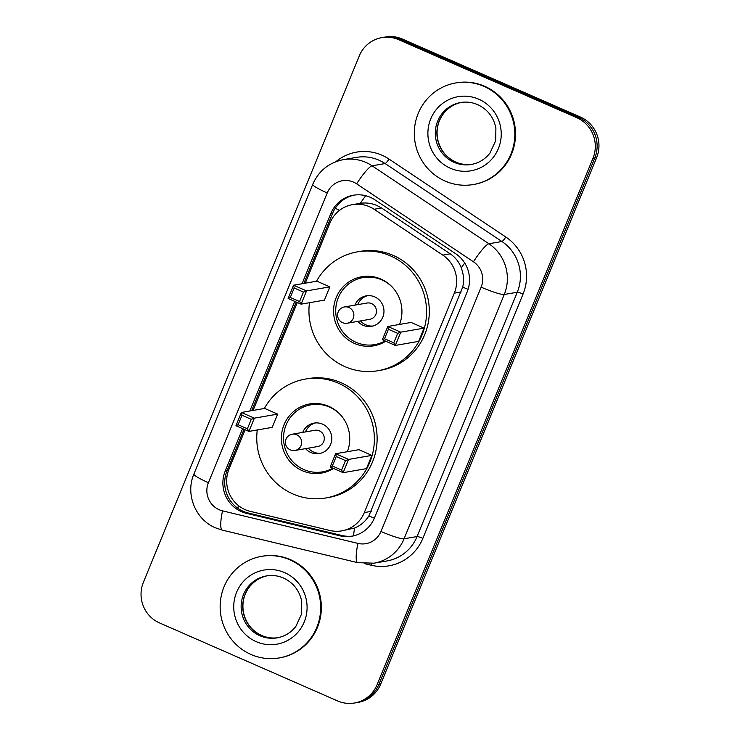 <?xml version="1.0" encoding="UTF-8"?>
<svg xmlns="http://www.w3.org/2000/svg" width="740" height="740" viewBox="0 0 740 740"><rect width="100%" height="100%" fill="white"/><g stroke="black" fill="none" stroke-linecap="round" stroke-linejoin="round"><path stroke-width="1.11" d="M245.143 429.746L229.012 469.068A30.932 30.137 -99.8 0 0 250.194 511.34L329.864 530.478A30.932 30.137 -99.8 0 0 341.778 530.867L354.589 528.036C360.51 525.613 365.273 521.571 368.89 515.909L462.722 287.111C464.137 280.525 463.656 274.124 461.279 267.889C459.078 262.053 455.387 257.363 450.225 253.829L381.516 207.977L376.817 205.433C371.526 203.232 366.041 202.51 360.371 203.297L352.508 204.638A30.932 30.137 -99.8 0 0 329.966 222.934L305.25 283.189M341.778 530.867A30.932 30.137 -99.8 0 0 364.321 512.58L454.314 293.151A30.932 30.137 -99.8 0 0 442.798 255.115L374.089 209.263A30.932 30.137 -99.8 0 0 369.436 206.71A30.932 30.137 -99.8 0 0 352.508 204.638M297.332 302.503L253.061 410.441M242.609 428.645L225.219 471.047A30.932 30.137 -99.8 0 0 246.401 513.32L340.002 535.806A30.932 30.137 -99.8 0 0 351.925 536.195A30.932 30.137 -99.8 0 0 374.468 517.908L467.208 291.773A30.932 30.137 -99.8 0 0 455.692 253.728L374.958 199.856A30.932 30.137 -99.8 0 0 370.305 197.303A30.932 30.137 -99.8 0 0 353.378 195.231A30.932 30.137 -99.8 0 0 330.836 213.527L302.031 283.744M303.863 283.429L332.667 213.203A30.932 30.137 80.2 0 1 354.293 195.092M576.802 117.697A30.932 30.137 80.2 0 1 592.971 158.286L377.067 684.713A30.932 30.137 80.2 0 1 354.525 703A30.932 30.137 80.2 0 1 337.597 700.928L159.544 622.932A30.932 30.137 80.2 0 1 143.375 582.343L359.279 55.926A30.932 30.137 80.2 0 1 381.822 37.629A30.932 30.137 80.2 0 1 398.749 39.71L576.802 117.697L578.625 117.383A30.932 30.137 80.2 0 1 594.793 157.972L378.899 684.389A30.932 30.137 80.2 0 1 356.356 702.686A30.932 30.137 80.2 0 0 378.899 684.389L594.793 157.972A30.932 30.137 80.2 0 0 578.625 117.383L400.571 39.386L578.625 117.383L580.456 117.068A30.932 30.137 80.2 0 1 596.625 157.657L380.721 684.074A30.932 30.137 80.2 0 1 358.179 702.371L354.525 703M580.456 117.068L402.403 39.072A30.932 30.137 80.2 0 0 385.475 37L383.644 37.315A30.932 30.137 80.2 0 1 400.571 39.386A30.932 30.137 80.2 0 0 383.644 37.315L381.822 37.629M294.798 301.393L249.843 410.996M352.832 536.028A30.932 30.137 80.2 0 1 341.834 535.492L248.224 513.005A30.932 30.137 80.2 0 1 227.041 470.733L244.052 429.274M251.674 410.682L296.24 302.022M445.147 181.078A51.55 50.227 80.2 0 1 414.604 127.613A51.55 50.227 80.2 0 1 455.766 82.945A51.55 50.227 80.2 0 1 483.979 86.395A51.55 50.227 80.2 0 1 514.531 139.851A51.55 50.227 80.2 0 1 473.36 184.528A51.55 50.227 80.2 0 1 445.147 181.078M455.766 82.945L456.45 82.825A51.55 50.227 80.2 0 1 484.663 86.275A51.55 50.227 80.2 0 1 515.216 139.731A51.55 50.227 80.2 0 1 474.044 184.408L473.36 184.528M316.517 281.237A60.319 58.765 80.2 0 1 357.466 251.85A60.319 58.765 80.2 0 1 390.47 255.892A60.319 58.765 80.2 0 1 426.212 318.44A60.319 58.765 80.2 0 1 378.048 370.712A60.319 58.765 80.2 0 1 345.043 366.67A60.319 58.765 80.2 0 1 309.468 302.706M357.466 251.85L360.204 251.378A60.319 58.765 80.2 0 1 393.218 255.42A60.319 58.765 80.2 0 1 428.96 317.969A60.319 58.765 80.2 0 1 380.795 370.24L378.048 370.712M385.743 341.233A35.057 34.16 80.2 0 1 373.737 345.821A35.057 34.16 80.2 0 1 354.553 343.471A35.057 34.16 80.2 0 1 333.786 307.118A35.057 34.16 80.2 0 1 361.777 276.742A35.057 34.16 80.2 0 1 380.961 279.091A35.057 34.16 80.2 0 1 399.545 324.444M329.855 286.861L316.877 281.172L293.567 285.214L306.545 290.903L329.855 286.861L324.425 300.116L301.115 304.159L288.128 298.47L293.567 285.214L294.187 287.999L290.302 297.471L299.58 301.532L303.456 292.06L294.187 287.999M424.075 328.135L411.098 322.446L387.788 326.488L400.766 332.168L424.075 328.135L418.637 341.39L395.327 345.423L382.349 339.743L387.788 326.488L388.407 329.272L384.522 338.735L393.791 342.796L397.676 333.333L388.407 329.272M303.456 292.06L306.545 290.903L301.115 304.159L299.58 301.532M397.676 333.333L400.766 332.168L395.327 345.423L393.791 342.796M384.522 338.735L382.349 339.743M290.302 297.471L288.128 298.47M385.05 340.927A34.022 33.152 80.2 0 1 374.708 344.609A34.022 33.152 80.2 0 1 356.088 342.333A34.022 33.152 80.2 0 1 335.923 307.045A34.022 33.152 80.2 0 1 363.09 277.565A34.022 33.152 80.2 0 1 381.711 279.84A34.022 33.152 80.2 0 1 394.115 289.211M357.744 321.391A15.466 15.068 -99.8 0 0 383.884 312.918A15.466 15.068 -99.8 0 0 354.932 305.13M399.998 323.204A34.022 33.152 80.2 0 1 399.517 324.453M347.226 323.214L369.852 319.292A8.251 8.038 -99.8 0 0 371.545 303.594A8.251 8.038 -99.8 0 0 367.031 303.039L344.414 306.952A8.251 8.251 0 0 0 339.392 320.244A8.251 8.251 0 0 0 347.226 323.214A8.251 8.038 -99.8 0 0 348.929 307.507A8.251 8.038 -99.8 0 0 344.414 306.952M367.641 295.676A15.466 15.068 -99.8 0 0 357.679 304.658M360.491 320.91A15.466 15.068 -99.8 0 0 372.895 326.026M250.989 654.475A51.55 50.227 80.2 0 1 220.446 601.019A51.55 50.227 80.2 0 1 261.608 556.341A51.55 50.227 80.2 0 1 289.821 559.791A51.55 50.227 80.2 0 1 320.374 613.257A51.55 50.227 80.2 0 1 279.202 657.934A51.55 50.227 80.2 0 1 250.989 654.475M261.608 556.341L262.293 556.221A51.55 50.227 80.2 0 1 290.506 559.68A51.55 50.227 80.2 0 1 321.058 613.136A51.55 50.227 80.2 0 1 279.896 657.814L279.202 657.934M264.328 408.489A60.319 58.765 80.2 0 1 305.278 379.102A60.319 58.765 80.2 0 1 338.282 383.144A60.319 58.765 80.2 0 1 374.024 445.693A60.319 58.765 80.2 0 1 325.859 497.965A60.319 58.765 80.2 0 1 292.855 493.922A60.319 58.765 80.2 0 1 257.279 429.959M305.278 379.102L308.016 378.63A60.319 58.765 80.2 0 1 341.029 382.673A60.319 58.765 80.2 0 1 376.771 445.212A60.319 58.765 80.2 0 1 328.606 497.484L325.859 497.965M333.555 468.476A35.057 34.16 80.2 0 1 321.549 473.073A35.057 34.16 80.2 0 1 302.364 470.723A35.057 34.16 80.2 0 1 281.598 434.371A35.057 34.16 80.2 0 1 309.588 403.994A35.057 34.16 80.2 0 1 328.773 406.343A35.057 34.16 80.2 0 1 347.356 451.696M277.667 414.113L264.689 408.425L241.379 412.467L254.357 418.156L277.667 414.113L272.228 427.368L248.918 431.411L235.94 425.722L241.379 412.467L241.999 415.251L238.114 424.714L247.391 428.784L251.267 419.312L241.999 415.251M371.887 455.387L358.909 449.698L335.599 453.731L348.577 459.42L371.887 455.387L366.448 468.642L343.138 472.675L330.16 466.986L335.599 453.731L336.219 456.515L332.334 465.987L341.603 470.048L345.488 460.585L336.219 456.515M251.267 419.312L254.357 418.156L248.918 431.411L247.391 428.784M345.488 460.585L348.577 459.42L343.138 472.675L341.603 470.048M332.334 465.987L330.16 466.986M238.114 424.714L235.94 425.722M332.861 468.18A34.022 33.152 80.2 0 1 322.52 471.861A34.022 33.152 80.2 0 1 303.9 469.576A34.022 33.152 80.2 0 1 283.735 434.297A34.022 33.152 80.2 0 1 310.902 404.808A34.022 33.152 80.2 0 1 329.522 407.093A34.022 33.152 80.2 0 1 341.926 416.463M305.555 448.634A15.466 15.068 -99.8 0 0 331.696 440.171A15.466 15.068 -99.8 0 0 302.743 432.382M347.809 450.457A34.022 33.152 80.2 0 1 347.328 451.705M295.038 450.457L317.664 446.544A8.251 8.038 -99.8 0 0 319.356 430.837A8.251 8.038 -99.8 0 0 314.842 430.292L292.226 434.204A8.251 8.251 0 0 0 287.194 447.496A8.251 8.251 0 0 0 295.038 450.457A8.251 8.038 -99.8 0 0 296.74 434.759A8.251 8.038 -99.8 0 0 292.226 434.204M315.453 422.929A15.466 15.068 -99.8 0 0 305.481 431.91M308.303 448.163A15.466 15.068 -99.8 0 0 320.707 453.269M381.516 207.977L374.089 209.263M237.993 508.38A30.932 6.41 -76.5 0 1 238.308 505.476M339.586 210.308A30.932 3.765 -157.7 0 1 335.239 208.255M468.087 289.349A30.932 3.765 -157.7 0 1 462.722 287.111M461.279 267.889A30.932 5.106 -56.3 0 1 464.72 263.033M374.348 518.185A30.932 3.765 -157.7 0 1 368.89 515.909M360.371 203.297A30.932 5.106 -56.3 0 1 365.699 195.721M353.535 535.871A30.932 6.41 -76.5 0 1 354.589 528.036M226.995 476.495A30.932 3.765 -157.7 0 1 225.469 475.755M450.225 253.829L442.798 255.115M461.187 291.967L454.314 293.151M371.193 511.386L364.321 512.58M332.667 213.203L330.836 213.527M353.554 182.142A20.618 20.091 -99.8 0 0 327.237 192.955L208.412 482.674A20.618 20.091 -99.8 0 0 219.197 509.74A20.618 20.091 -99.8 0 0 222.537 510.859L357.966 543.401A20.618 20.091 -99.8 0 0 380.943 531.468L481.139 287.157A20.618 20.091 -99.8 0 0 473.461 261.793L356.652 183.844A20.618 20.091 -99.8 0 0 353.554 182.142M343.314 159.655A41.236 40.182 80.2 0 1 365.884 162.412A41.236 40.182 80.2 0 1 372.091 165.815L385.115 163.559A41.236 40.182 -99.8 0 0 378.917 160.164A41.236 40.182 -99.8 0 0 356.338 157.398L343.314 159.655C328.921 162.606 318.718 170.829 312.733 184.343A20.618 2.516 22.3 0 0 327.237 192.955M312.733 184.343L193.908 474.062C185.157 493.996 195.388 519.6 215.488 527.833L222.287 530.118A20.618 4.274 -76.5 0 1 222.537 510.859M335.886 161.69A46.398 45.205 80.2 0 1 381.997 155.224A46.398 45.205 80.2 0 1 388.981 159.054L505.79 236.994A46.398 45.205 80.2 0 1 523.06 294.067L422.864 538.378A46.398 45.205 80.2 0 1 371.175 565.231L364.848 563.713M592.971 158.286L596.625 157.657M398.749 39.71L402.403 39.072M377.067 684.713L380.721 684.074M356.652 183.844A20.618 3.404 -56.3 0 1 372.091 165.815L488.899 243.765L501.924 241.508L385.115 163.559A5.152 0.851 123.7 0 0 388.981 159.054M473.461 261.793A20.618 3.404 -56.3 0 1 488.899 243.765A41.236 40.182 80.2 0 1 504.255 294.483L517.288 292.226A41.236 40.182 -99.8 0 0 501.924 241.508A5.152 0.851 123.7 0 0 505.79 236.994M481.139 287.157A20.618 2.516 22.3 0 0 504.255 294.483L404.059 538.794L417.082 536.537L517.288 292.226A5.152 0.629 -157.7 0 1 523.06 294.067M380.943 531.468A20.618 2.516 22.3 0 0 404.059 538.794A41.236 40.182 80.2 0 1 374.005 563.186L387.029 560.929A41.236 40.182 -99.8 0 0 417.082 536.537A5.152 0.629 -157.7 0 1 422.864 538.378M371.175 565.231A5.152 1.073 103.5 0 0 371.48 563.538M222.287 530.118L357.716 562.659A20.618 4.274 -76.5 0 1 357.966 543.401M193.908 474.062A20.618 2.516 22.3 0 0 208.412 482.674M341.834 535.492L340.002 535.806M248.224 513.005L246.401 513.32M227.041 470.733L225.219 471.047M454.101 162.356A31.422 30.618 80.2 0 1 435.481 129.768A31.422 30.618 80.2 0 1 460.576 102.536C466.413 101.556 472.102 102.25 477.615 104.627C487.475 109.252 493.562 117.059 495.902 128.029L495.68 140.739L489.973 153.078C485.107 159.267 478.882 163.059 471.297 164.465A31.422 30.618 80.2 0 1 454.101 162.356M450.401 168.276A37.611 36.648 80.2 0 1 430.736 118.918A37.611 36.648 80.2 0 1 478.734 99.197A37.611 36.648 80.2 0 1 498.39 148.555A37.611 36.648 80.2 0 1 450.401 168.276M472.092 164.317A31.422 30.618 80.2 0 1 455.701 162.079A31.422 30.618 80.2 0 1 437.035 129.907A31.422 30.618 80.2 0 1 461.371 102.407M259.943 635.752A31.422 30.618 80.2 0 1 241.323 603.165A31.422 30.618 80.2 0 1 266.418 575.933C272.264 574.952 277.944 575.646 283.466 578.023C293.318 582.658 299.413 590.455 301.744 601.435L301.522 614.135L295.815 626.475C290.95 632.663 284.724 636.465 277.139 637.862A31.422 30.618 80.2 0 1 259.943 635.752M256.243 641.673A37.611 36.648 80.2 0 1 236.578 592.315A37.611 36.648 80.2 0 1 284.576 572.594A37.611 36.648 80.2 0 1 304.242 621.952A37.611 36.648 80.2 0 1 256.243 641.673M277.935 637.713A31.422 30.618 80.2 0 1 261.544 635.475A31.422 30.618 80.2 0 1 242.877 603.304A31.422 30.618 80.2 0 1 267.214 575.803M357.716 562.659L374.005 563.186M462.176 102.259C454.536 103.665 448.283 107.504 443.417 113.757C438.071 121.055 436.11 129.278 437.525 138.426C439.8 149.526 445.906 157.417 455.849 162.097C461.371 164.465 467.051 165.168 472.897 164.188M363.09 277.565L370.055 276.353M374.708 344.609L381.664 343.406M268.019 575.655C260.378 577.071 254.125 580.9 249.26 587.153C243.913 594.451 241.952 602.674 243.368 611.823C245.643 622.923 251.748 630.813 261.692 635.494C267.214 637.871 272.894 638.565 278.739 637.584M310.902 404.808L317.867 403.605M322.52 471.861L329.476 470.659"/></g></svg>
